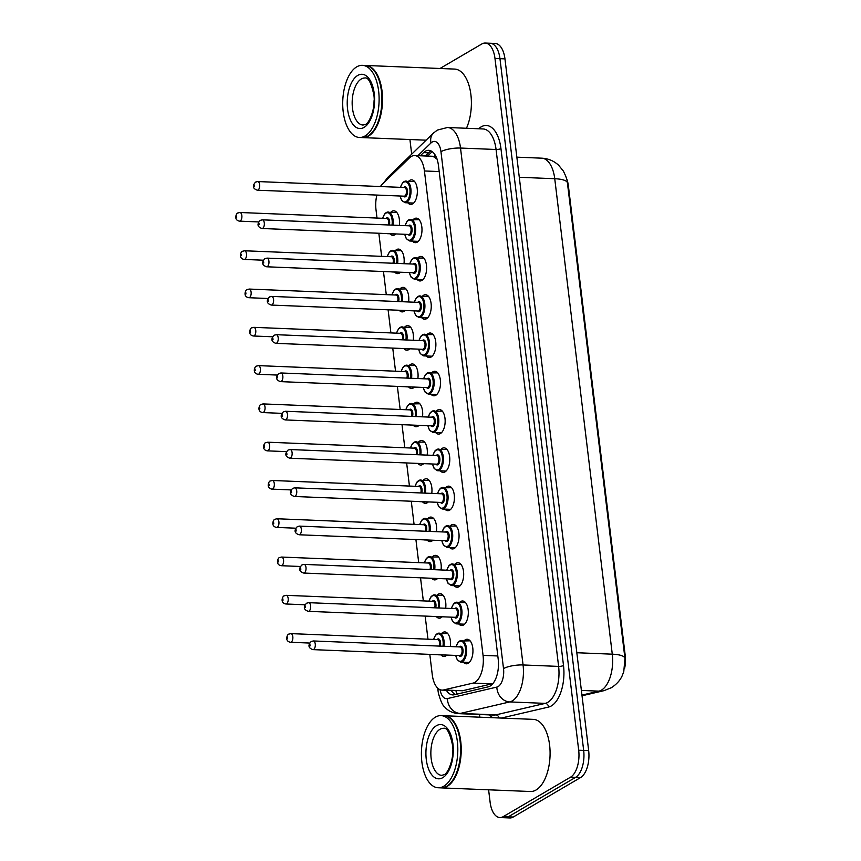 <?xml version="1.0" encoding="UTF-8"?>
<svg xmlns="http://www.w3.org/2000/svg" width="861" height="861" viewBox="0 0 861 861"><rect width="100%" height="100%" fill="white"/><g stroke="black" fill="none" stroke-linecap="round" stroke-linejoin="round"><path stroke-width="1.29" d="M395.888 233.934A12.269 6.178 92.3 0 1 394.779 234.816A12.269 6.178 92.3 0 1 392.864 235.333A12.269 6.178 92.3 0 1 390.011 233.772M390.894 212.129A12.269 6.178 92.3 0 1 391.938 211.322A12.269 6.178 92.3 0 1 393.854 210.805A12.269 6.178 92.3 0 1 399.353 225.41M400.526 272.227A12.269 6.178 92.3 0 1 399.418 273.098A12.269 6.178 92.3 0 1 397.491 273.615A12.269 6.178 92.3 0 1 394.65 272.054M395.533 250.411A12.269 6.178 92.3 0 1 396.566 249.604A12.269 6.178 92.3 0 1 398.492 249.087A12.269 6.178 92.3 0 1 403.981 263.692M405.154 310.509A12.269 6.178 92.3 0 1 404.046 311.381A12.269 6.178 92.3 0 1 402.13 311.897A12.269 6.178 92.3 0 1 399.278 310.337M400.161 288.693A12.269 6.178 92.3 0 1 401.204 287.886A12.269 6.178 92.3 0 1 403.12 287.37A12.269 6.178 92.3 0 1 408.62 301.974M409.793 348.791A12.269 6.178 92.3 0 1 408.684 349.663A12.269 6.178 92.3 0 1 406.758 350.179A12.269 6.178 92.3 0 1 403.917 348.619M404.799 326.976A12.269 6.178 92.3 0 1 405.832 326.168A12.269 6.178 92.3 0 1 407.759 325.652A12.269 6.178 92.3 0 1 413.248 340.256M414.421 387.073A12.269 6.178 92.3 0 1 413.312 387.956A12.269 6.178 92.3 0 1 411.397 388.472A12.269 6.178 92.3 0 1 408.544 386.912M409.427 365.268A12.269 6.178 92.3 0 1 410.471 364.461A12.269 6.178 92.3 0 1 412.387 363.945A12.269 6.178 92.3 0 1 417.886 378.549M419.059 425.356A12.269 6.178 92.3 0 1 417.951 426.238A12.269 6.178 92.3 0 1 416.024 426.755A12.269 6.178 92.3 0 1 413.183 425.194M414.066 403.551A12.269 6.178 92.3 0 1 415.099 402.744A12.269 6.178 92.3 0 1 417.025 402.227A12.269 6.178 92.3 0 1 422.514 416.832M423.687 463.648A12.269 6.178 92.3 0 1 422.579 464.52A12.269 6.178 92.3 0 1 420.663 465.037A12.269 6.178 92.3 0 1 417.811 463.476M418.694 441.833A12.269 6.178 92.3 0 1 419.737 441.026A12.269 6.178 92.3 0 1 421.653 440.509A12.269 6.178 92.3 0 1 427.153 455.114M428.326 501.931A12.269 6.178 92.3 0 1 427.207 502.802A12.269 6.178 92.3 0 1 425.291 503.319A12.269 6.178 92.3 0 1 422.45 501.759M423.332 480.115A12.269 6.178 92.3 0 1 424.365 479.308A12.269 6.178 92.3 0 1 426.292 478.791A12.269 6.178 92.3 0 1 431.781 493.396M432.954 540.213A12.269 6.178 92.3 0 1 431.845 541.085A12.269 6.178 92.3 0 1 429.93 541.601A12.269 6.178 92.3 0 1 427.078 540.041M427.96 518.397A12.269 6.178 92.3 0 1 429.004 517.59A12.269 6.178 92.3 0 1 430.92 517.074A12.269 6.178 92.3 0 1 436.419 531.678M437.592 578.495A12.269 6.178 92.3 0 1 436.473 579.378A12.269 6.178 92.3 0 1 434.557 579.894A12.269 6.178 92.3 0 1 431.716 578.334M432.588 556.69A12.269 6.178 92.3 0 1 433.632 555.883A12.269 6.178 92.3 0 1 435.558 555.367A12.269 6.178 92.3 0 1 441.047 569.971M442.22 616.777A12.269 6.178 92.3 0 1 441.112 617.66A12.269 6.178 92.3 0 1 439.185 618.176A12.269 6.178 92.3 0 1 436.344 616.616M437.227 594.973A12.269 6.178 92.3 0 1 438.271 594.165A12.269 6.178 92.3 0 1 440.186 593.649A12.269 6.178 92.3 0 1 445.686 608.253M446.859 655.07A12.269 6.178 92.3 0 1 445.74 655.942A12.269 6.178 92.3 0 1 443.824 656.459A12.269 6.178 92.3 0 1 440.983 654.898M441.854 633.255A12.269 6.178 92.3 0 1 442.898 632.448A12.269 6.178 92.3 0 1 444.825 631.931A12.269 6.178 92.3 0 1 450.314 646.536M408.706 181.187A12.269 6.178 92.3 0 1 409.75 180.379A12.269 6.178 92.3 0 1 411.666 179.863A12.269 6.178 92.3 0 1 417.337 190.464A12.269 6.178 92.3 0 1 412.591 203.874A12.269 6.178 92.3 0 1 410.675 204.391A12.269 6.178 92.3 0 1 407.823 202.83M413.345 219.469A12.269 6.178 92.3 0 1 414.378 218.662A12.269 6.178 92.3 0 1 416.304 218.145A12.269 6.178 92.3 0 1 421.976 228.746A12.269 6.178 92.3 0 1 417.23 242.156A12.269 6.178 92.3 0 1 415.303 242.673A12.269 6.178 92.3 0 1 412.462 241.112M417.972 257.751A12.269 6.178 92.3 0 1 419.016 256.944A12.269 6.178 92.3 0 1 420.932 256.427A12.269 6.178 92.3 0 1 426.604 267.039A12.269 6.178 92.3 0 1 421.858 280.438A12.269 6.178 92.3 0 1 419.942 280.955A12.269 6.178 92.3 0 1 417.09 279.394M422.611 296.044A12.269 6.178 92.3 0 1 423.644 295.237A12.269 6.178 92.3 0 1 425.571 294.72A12.269 6.178 92.3 0 1 431.243 305.321A12.269 6.178 92.3 0 1 426.486 318.731A12.269 6.178 92.3 0 1 424.57 319.248A12.269 6.178 92.3 0 1 421.729 317.687M427.239 334.326A12.269 6.178 92.3 0 1 428.283 333.519A12.269 6.178 92.3 0 1 430.199 333.003A12.269 6.178 92.3 0 1 435.87 343.604A12.269 6.178 92.3 0 1 431.124 357.014A12.269 6.178 92.3 0 1 429.208 357.53A12.269 6.178 92.3 0 1 426.356 355.97M431.867 372.609A12.269 6.178 92.3 0 1 432.911 371.801A12.269 6.178 92.3 0 1 434.837 371.285A12.269 6.178 92.3 0 1 440.509 381.886A12.269 6.178 92.3 0 1 435.752 395.296A12.269 6.178 92.3 0 1 433.836 395.812A12.269 6.178 92.3 0 1 430.995 394.252M436.505 410.891A12.269 6.178 92.3 0 1 437.549 410.084A12.269 6.178 92.3 0 1 439.465 409.567A12.269 6.178 92.3 0 1 445.137 420.168A12.269 6.178 92.3 0 1 440.391 433.578A12.269 6.178 92.3 0 1 438.464 434.095A12.269 6.178 92.3 0 1 435.623 432.534M441.133 449.173A12.269 6.178 92.3 0 1 442.177 448.366A12.269 6.178 92.3 0 1 444.104 447.849A12.269 6.178 92.3 0 1 449.776 458.461A12.269 6.178 92.3 0 1 445.019 471.871A12.269 6.178 92.3 0 1 443.103 472.388A12.269 6.178 92.3 0 1 440.262 470.816M445.772 487.466A12.269 6.178 92.3 0 1 446.816 486.659A12.269 6.178 92.3 0 1 448.732 486.142A12.269 6.178 92.3 0 1 454.404 496.743A12.269 6.178 92.3 0 1 449.657 510.153A12.269 6.178 92.3 0 1 447.731 510.67A12.269 6.178 92.3 0 1 444.889 509.109M450.4 525.748A12.269 6.178 92.3 0 1 451.444 524.941A12.269 6.178 92.3 0 1 453.37 524.424A12.269 6.178 92.3 0 1 459.042 535.025A12.269 6.178 92.3 0 1 454.285 548.435A12.269 6.178 92.3 0 1 452.369 548.952A12.269 6.178 92.3 0 1 449.528 547.392M455.038 564.03A12.269 6.178 92.3 0 1 456.082 563.223A12.269 6.178 92.3 0 1 457.998 562.707A12.269 6.178 92.3 0 1 463.67 573.308A12.269 6.178 92.3 0 1 458.924 586.718A12.269 6.178 92.3 0 1 456.997 587.234A12.269 6.178 92.3 0 1 454.156 585.674M459.666 602.313A12.269 6.178 92.3 0 1 460.71 601.505A12.269 6.178 92.3 0 1 462.626 600.989A12.269 6.178 92.3 0 1 468.309 611.59A12.269 6.178 92.3 0 1 463.552 625A12.269 6.178 92.3 0 1 461.636 625.516A12.269 6.178 92.3 0 1 458.795 623.956M464.305 640.606A12.269 6.178 92.3 0 1 465.349 639.788A12.269 6.178 92.3 0 1 467.265 639.271A12.269 6.178 92.3 0 1 472.937 649.883A12.269 6.178 92.3 0 1 468.19 663.293A12.269 6.178 92.3 0 1 466.264 663.809A12.269 6.178 92.3 0 1 463.422 662.238M429.8 654.371L432.265 674.701A21.665 10.892 -87.7 0 0 442.016 690.113L462.54 690.748L492.869 683.623M442.016 690.113A21.665 10.892 -87.7 0 0 443.523 689.973L473.044 683.107A21.665 10.892 -87.7 0 0 474.928 682.342A21.665 10.892 -87.7 0 0 483.053 655.372L424.43 170.973A21.665 10.892 -87.7 0 0 414.679 155.561A21.665 10.892 -87.7 0 0 409.492 157.864L382.316 184.232A21.665 10.892 -87.7 0 0 380.422 186.536M437.302 159.188L432.911 156.304M624.591 668.47A19.491 9.805 -87.7 0 0 625.247 655.727L568.378 185.804A19.491 9.805 -87.7 0 0 566.56 178.518M376.87 195.07A21.665 10.892 -87.7 0 0 376.009 209.793L377.01 218.07M378.84 233.245L381.638 256.352M383.479 271.527L386.277 294.634M388.107 309.809L390.905 332.916M392.745 348.102L395.533 371.199M397.373 386.385L400.171 409.492M402.012 424.667L404.799 447.774M406.64 462.949L409.438 486.056M411.278 501.231L414.066 524.338M415.906 539.524L418.704 562.62M420.534 577.806L423.332 600.913M425.173 616.089L427.971 639.196M624.968 658.525L567.442 183.081A25.27 6.716 173.1 0 0 567.431 182.962A25.27 6.716 173.1 0 0 554.742 178.722A28.887 14.529 -87.7 0 0 541.741 158.176C548.231 158.532 553.86 160.878 558.606 165.226L563.342 171.016C566.226 176.839 567.593 180.821 567.431 182.962L624.957 658.407A25.27 6.716 -6.9 0 1 624.968 658.525M439.993 68.493L481.837 43.965A21.665 10.892 92.3 0 1 485.227 43.05L490.21 43.254A21.665 10.892 92.3 0 1 499.961 58.666L583.672 750.415A21.665 10.892 92.3 0 1 575.557 777.375L508.227 816.831A21.665 10.892 92.3 0 1 504.837 817.746A21.665 10.892 92.3 0 0 508.227 816.831L575.557 777.375A21.665 10.892 92.3 0 0 583.672 750.415L499.961 58.666A21.665 10.892 92.3 0 0 490.21 43.254L495.204 43.459A21.665 10.892 92.3 0 1 504.955 58.871L588.666 750.609A21.665 10.892 92.3 0 1 580.54 777.58L513.221 817.035A21.665 10.892 92.3 0 1 509.83 817.95L499.854 817.541A21.665 10.892 92.3 0 1 490.103 802.129L488.607 789.806M446.364 690.296A21.665 10.892 -87.7 0 0 452.725 694.913A21.665 10.892 -87.7 0 0 454.231 694.762L488.187 686.863A21.665 10.892 -87.7 0 0 490.07 686.099A21.665 10.892 -87.7 0 0 498.196 659.139L438.486 165.732A21.665 10.892 -87.7 0 0 428.735 150.32A21.665 10.892 -87.7 0 0 423.537 152.623L420.286 155.787M485.227 43.05A21.665 10.892 92.3 0 1 494.978 58.462L578.689 750.211A21.665 10.892 92.3 0 1 570.563 777.171L503.244 816.637A21.665 10.892 92.3 0 1 499.854 817.541M479.825 717.191L479.491 714.49M411.687 154.184L409.922 139.525M425.269 155.992L428.53 152.827A21.665 10.892 92.3 0 1 431.21 150.998M455.372 694.493A21.665 10.892 92.3 0 1 451.347 690.5M444.19 715.749A36.097 18.156 92.3 0 1 444.502 715.749A36.097 18.156 92.3 0 1 461.184 746.939A36.097 18.156 92.3 0 1 447.214 786.384A36.097 18.156 92.3 0 1 441.564 787.901A36.097 18.156 92.3 0 1 441.252 787.88M444.502 715.749L533.357 719.365A36.097 18.156 92.3 0 1 550.039 750.555A36.097 18.156 92.3 0 1 536.069 789.989A36.097 18.156 92.3 0 1 530.419 791.507L441.564 787.901M454.264 723.046A35.742 17.973 92.3 0 1 454.36 723.197A35.742 17.973 92.3 0 1 451.993 781.282A35.742 17.973 92.3 0 1 451.885 781.422M441.069 715.609L443.878 715.728A36.097 18.156 92.3 0 1 454.167 722.896A36.097 18.156 92.3 0 1 451.777 781.562A36.097 18.156 92.3 0 1 446.59 786.351A36.097 18.156 92.3 0 1 440.94 787.869L438.141 787.761A36.097 18.156 92.3 0 1 421.449 756.571A36.097 18.156 92.3 0 1 435.418 717.138A36.097 18.156 92.3 0 1 441.069 715.609A36.097 18.156 92.3 0 1 457.761 746.799A36.097 18.156 92.3 0 1 443.781 786.244A36.097 18.156 92.3 0 1 438.141 787.761M452.671 753.762A23.538 11.839 92.3 0 1 452.8 750.674M365.495 65.468A36.097 18.156 92.3 0 1 365.807 65.468A36.097 18.156 92.3 0 1 382.488 96.658A36.097 18.156 92.3 0 1 368.519 136.092A36.097 18.156 92.3 0 1 362.879 137.62A36.097 18.156 92.3 0 1 362.567 137.599M365.807 65.468L454.662 69.084A36.097 18.156 92.3 0 1 470.181 90.201A36.097 18.156 92.3 0 1 466.447 128.267M375.568 72.765A35.742 17.973 92.3 0 1 375.665 72.916A35.742 17.973 92.3 0 1 373.308 131.001A35.742 17.973 92.3 0 1 373.19 131.141M362.373 65.328L365.182 65.447A36.097 18.156 92.3 0 1 375.471 72.615A36.097 18.156 92.3 0 1 373.082 131.281A36.097 18.156 92.3 0 1 367.895 136.07A36.097 18.156 92.3 0 1 362.255 137.588L359.446 137.48A36.097 18.156 92.3 0 1 342.764 106.29A36.097 18.156 92.3 0 1 356.734 66.857A36.097 18.156 92.3 0 1 362.373 65.328A36.097 18.156 92.3 0 1 379.066 96.518A36.097 18.156 92.3 0 1 365.096 135.952A36.097 18.156 92.3 0 1 359.446 137.48M373.986 103.481A23.538 11.839 92.3 0 1 374.104 100.393M492.072 683.882L473.044 683.107M434.805 154.453A21.665 16.542 45.9 0 0 434.816 156.939M568.378 185.804L567.765 185.782M625.247 655.727L624.634 655.695M455.867 690.683A21.665 18.544 76.9 0 0 457.266 694.063M497.809 655.974L483.053 655.372M462.54 690.748L443.523 689.973M439.196 171.565L424.43 170.973M581.95 695.096L598.933 691.146A28.887 14.529 -87.7 0 0 601.452 690.124A28.887 14.529 -87.7 0 0 612.279 654.177A25.27 6.716 -6.9 0 1 624.957 658.407L623.762 671.752L622.019 676.133C621.201 677.79 618.79 682.945 611.299 687.735L603.927 690.673L582.025 695.774M603.927 690.673A25.27 21.633 76.9 0 1 598.933 691.146L581.379 690.436M576.816 652.735L612.279 654.177L554.742 178.722L519.28 177.28M504.955 58.871L494.978 58.462M588.666 750.609L578.689 750.211M580.54 777.58L570.563 777.171M513.221 817.035L503.244 816.637M440.068 689.683A14.443 7.265 -87.7 0 0 447.386 698.594L496.84 687.089A14.443 7.265 -87.7 0 0 498.099 686.583A14.443 7.265 -87.7 0 0 503.513 668.599L440.961 151.697A14.443 7.265 -87.7 0 0 432.2 142.022A14.443 7.265 -87.7 0 0 430.995 142.958L417.876 155.69M440.961 151.697A14.443 3.831 173.1 0 1 460.517 148.049L523.068 664.961A28.887 14.529 92.3 0 1 512.241 700.908A28.887 14.529 92.3 0 1 509.734 701.93L545.271 703.372A28.887 14.529 -87.7 0 0 547.779 702.35A28.887 14.529 -87.7 0 0 558.617 666.403L496.065 149.491A28.887 14.529 -87.7 0 0 483.064 128.946L447.516 127.493A28.887 14.529 92.3 0 1 460.517 148.049L496.065 149.491A3.605 0.958 -6.9 0 0 500.951 148.576L563.503 665.488A3.605 0.958 -6.9 0 1 558.617 666.403L523.068 664.961A14.443 3.831 173.1 0 0 503.513 668.599M447.516 127.493L437.366 130.076L433.417 133.1A14.443 11.032 45.9 0 0 430.995 142.958M563.503 665.488A32.492 16.348 92.3 0 1 551.32 705.934A32.492 16.348 92.3 0 1 548.489 707.085L501.296 718.063M492.944 717.719A32.492 16.348 92.3 0 1 489.446 714.888M478.694 128.763A32.492 16.348 92.3 0 1 500.951 148.576M496.84 687.089A14.443 12.366 76.9 0 0 509.734 701.93L460.269 713.435L495.818 714.878L545.271 703.372A3.605 3.089 -103.1 0 1 548.489 707.085M447.386 698.594A14.443 12.366 76.9 0 0 460.269 713.435A28.887 14.529 92.3 0 1 458.267 713.629L493.805 715.071A28.887 14.529 -87.7 0 0 495.818 714.878A3.605 3.089 -103.1 0 1 498.971 717.966M433.417 133.1L387.902 177.258A14.443 11.032 45.9 0 0 385.631 181.014M438.916 689.08A14.443 3.831 173.1 0 0 438.012 690.651L438.378 693.062C440.563 700.929 442.629 705.514 444.577 706.806C445.923 708.355 449.507 712.704 458.267 713.629M428.53 152.827L423.537 152.623M459.903 640.95A10.827 5.446 92.3 0 1 461.593 640.487A10.827 5.446 92.3 0 1 466.597 649.851A10.827 5.446 92.3 0 1 462.411 661.678A10.827 5.446 92.3 0 1 460.71 662.131L457.266 659.806L455.641 655.425M455.76 655.425A10.106 5.08 -87.7 0 0 461.7 660.957A10.106 5.08 -87.7 0 0 465.489 648.376A10.106 5.08 -87.7 0 0 459.354 641.606A10.106 5.08 -87.7 0 0 456.115 646.772M459.397 646.902A5.058 2.54 92.3 0 1 459.946 646.45A5.058 2.54 92.3 0 1 463.014 649.829A5.058 2.54 92.3 0 1 461.119 656.125A5.058 2.54 92.3 0 1 459.042 655.565M312.952 649.625L459.731 655.587A4.337 2.174 -87.7 0 0 460.409 655.404A4.337 2.174 -87.7 0 0 462.088 650.679A4.337 2.174 -87.7 0 0 460.086 646.934L313.307 640.961A4.337 2.174 92.3 0 1 315.309 644.706A4.337 2.174 92.3 0 1 313.63 649.442A4.337 2.174 92.3 0 1 312.952 649.625C307.033 647.676 308.873 643.942 311.219 641.488L313.307 640.961M309.928 644.48L310.1 645.858L309.928 644.48M437.453 633.599A10.827 5.446 92.3 0 1 439.153 633.147A10.827 5.446 92.3 0 1 443.964 646.277M442.974 646.234A10.106 5.08 -87.7 0 0 436.914 634.266A10.106 5.08 -87.7 0 0 433.675 639.422M436.957 639.562A5.058 2.54 92.3 0 1 437.506 639.099A5.058 2.54 92.3 0 1 440.122 640.659A5.058 2.54 92.3 0 1 440.315 646.127M290.512 642.274C284.055 641.197 287.585 633.836 288.779 634.148L290.857 633.621A4.337 2.174 92.3 0 1 292.869 637.366A4.337 2.174 92.3 0 1 291.19 642.091A4.337 2.174 92.3 0 1 290.512 642.274L309.712 643.059M287.649 638.518L287.488 637.129L287.649 638.518M439.282 646.084A4.337 2.174 -87.7 0 0 437.636 639.583L290.857 633.621M438.895 654.747A10.827 5.446 92.3 0 1 438.271 654.79L446.784 655.135M455.265 602.657A10.827 5.446 92.3 0 1 456.965 602.205A10.827 5.446 92.3 0 1 461.97 611.558A10.827 5.446 92.3 0 1 457.772 623.396A10.827 5.446 92.3 0 1 456.082 623.848L452.628 621.524L451.013 617.143M451.132 617.143A10.106 5.08 -87.7 0 0 457.073 622.675A10.106 5.08 -87.7 0 0 460.861 610.094A10.106 5.08 -87.7 0 0 454.726 603.324A10.106 5.08 -87.7 0 0 451.487 608.49M454.769 608.619A5.058 2.54 92.3 0 1 455.308 608.167A5.058 2.54 92.3 0 1 458.375 611.547A5.058 2.54 92.3 0 1 456.481 617.843A5.058 2.54 92.3 0 1 454.414 617.272M308.324 611.342L455.103 617.305A4.337 2.174 -87.7 0 0 455.77 617.122A4.337 2.174 -87.7 0 0 457.449 612.386A4.337 2.174 -87.7 0 0 455.447 608.652L308.668 602.678A4.337 2.174 92.3 0 1 310.67 606.424A4.337 2.174 92.3 0 1 309.002 611.159A4.337 2.174 92.3 0 1 308.324 611.342C302.405 609.384 304.245 605.66 306.591 603.206L308.668 602.678M305.3 606.187L305.461 607.575L305.3 606.187M450.637 564.375A10.827 5.446 92.3 0 1 452.326 563.923A10.827 5.446 92.3 0 1 457.331 573.275A10.827 5.446 92.3 0 1 453.144 585.114A10.827 5.446 92.3 0 1 451.444 585.566L448 583.241L446.385 578.85M446.493 578.861A10.106 5.08 -87.7 0 0 452.434 584.393A10.106 5.08 -87.7 0 0 456.222 571.812A10.106 5.08 -87.7 0 0 450.099 565.042A10.106 5.08 -87.7 0 0 446.848 570.197M450.131 570.337A5.058 2.54 92.3 0 1 450.68 569.885A5.058 2.54 92.3 0 1 453.747 573.265A5.058 2.54 92.3 0 1 451.853 579.55A5.058 2.54 92.3 0 1 449.776 578.99M303.685 573.049L450.464 579.022A4.337 2.174 -87.7 0 0 451.142 578.84A4.337 2.174 -87.7 0 0 452.821 574.104A4.337 2.174 -87.7 0 0 450.82 570.359L304.041 564.396A4.337 2.174 92.3 0 1 306.042 568.142A4.337 2.174 92.3 0 1 304.363 572.866A4.337 2.174 92.3 0 1 303.685 573.049C297.766 571.101 299.606 567.377 301.953 564.924L304.041 564.396M300.661 567.905L300.833 569.293L300.661 567.905M445.998 526.093A10.827 5.446 92.3 0 1 447.698 525.64A10.827 5.446 92.3 0 1 452.703 534.993A10.827 5.446 92.3 0 1 448.506 546.821A10.827 5.446 92.3 0 1 446.816 547.284L443.372 544.959L441.747 540.568M441.865 540.579A10.106 5.08 -87.7 0 0 447.806 546.111A10.106 5.08 -87.7 0 0 451.594 533.529A10.106 5.08 -87.7 0 0 445.46 526.76A10.106 5.08 -87.7 0 0 442.22 531.915M445.503 532.055A5.058 2.54 92.3 0 1 446.041 531.592A5.058 2.54 92.3 0 1 449.108 534.982A5.058 2.54 92.3 0 1 447.214 541.268A5.058 2.54 92.3 0 1 445.148 540.708M299.058 534.767L445.837 540.74A4.337 2.174 -87.7 0 0 446.515 540.557A4.337 2.174 -87.7 0 0 448.183 535.822A4.337 2.174 -87.7 0 0 446.181 532.076L299.402 526.114A4.337 2.174 92.3 0 1 301.404 529.859A4.337 2.174 92.3 0 1 299.736 534.584A4.337 2.174 92.3 0 1 299.058 534.767C293.138 532.819 294.979 529.095 297.325 526.631L299.402 526.114M296.033 529.623L296.195 531L296.033 529.623M441.37 487.81A10.827 5.446 92.3 0 1 443.06 487.348A10.827 5.446 92.3 0 1 448.064 496.711A10.827 5.446 92.3 0 1 443.878 508.539A10.827 5.446 92.3 0 1 442.177 508.991L438.733 506.677L437.119 502.286M437.237 502.286A10.106 5.08 -87.7 0 0 443.167 507.829A10.106 5.08 -87.7 0 0 446.956 495.236A10.106 5.08 -87.7 0 0 440.832 488.478A10.106 5.08 -87.7 0 0 437.582 493.633M440.864 493.762A5.058 2.54 92.3 0 1 441.413 493.31A5.058 2.54 92.3 0 1 444.48 496.7A5.058 2.54 92.3 0 1 442.586 502.985A5.058 2.54 92.3 0 1 440.509 502.426M294.419 496.485L441.198 502.447A4.337 2.174 -87.7 0 0 441.876 502.264A4.337 2.174 -87.7 0 0 443.555 497.54A4.337 2.174 -87.7 0 0 441.553 493.794L294.774 487.832A4.337 2.174 92.3 0 1 296.776 491.566A4.337 2.174 92.3 0 1 295.097 496.302A4.337 2.174 92.3 0 1 294.419 496.485C288.51 494.537 290.34 490.813 292.686 488.348L294.774 487.832M291.395 491.34L291.567 492.718L291.395 491.34M432.825 595.317A10.827 5.446 92.3 0 1 434.514 594.865A10.827 5.446 92.3 0 1 439.336 607.995M438.335 607.952A10.106 5.08 -87.7 0 0 432.287 595.984A10.106 5.08 -87.7 0 0 429.036 601.139M432.319 601.279A5.058 2.54 92.3 0 1 432.868 600.817A5.058 2.54 92.3 0 1 435.483 602.377A5.058 2.54 92.3 0 1 435.677 607.844M285.874 603.991C279.427 602.904 282.946 595.554 284.141 595.855L286.229 595.338A4.337 2.174 92.3 0 1 288.231 599.073A4.337 2.174 92.3 0 1 286.552 603.809A4.337 2.174 92.3 0 1 285.874 603.991L305.085 604.777M283.021 600.225L282.849 598.847L283.021 600.225M434.654 607.801A4.337 2.174 -87.7 0 0 433.008 601.301L286.229 595.338M434.267 616.454A10.827 5.446 92.3 0 1 433.643 616.508L442.156 616.853M428.186 557.035A10.827 5.446 92.3 0 1 429.887 556.572A10.827 5.446 92.3 0 1 434.697 569.713M433.707 569.67A10.106 5.08 -87.7 0 0 427.648 557.702A10.106 5.08 -87.7 0 0 424.408 562.857M427.691 562.986A5.058 2.54 92.3 0 1 428.24 562.534A5.058 2.54 92.3 0 1 430.855 564.095A5.058 2.54 92.3 0 1 431.049 569.562M281.246 565.709C274.788 564.622 278.318 557.271 279.513 557.573L281.601 557.056A4.337 2.174 92.3 0 1 283.603 560.791A4.337 2.174 92.3 0 1 281.924 565.526A4.337 2.174 92.3 0 1 281.246 565.709L300.446 566.484M278.383 561.942L278.221 560.565L278.383 561.942M430.016 569.519A4.337 2.174 -87.7 0 0 428.369 563.019L281.601 557.056M429.628 578.172A10.827 5.446 92.3 0 1 429.004 578.215L437.517 578.57M423.558 518.752A10.827 5.446 92.3 0 1 425.248 518.29A10.827 5.446 92.3 0 1 430.07 531.42M429.069 531.388A10.106 5.08 -87.7 0 0 423.02 519.409A10.106 5.08 -87.7 0 0 419.77 524.575M423.052 524.704A5.058 2.54 92.3 0 1 423.601 524.252A5.058 2.54 92.3 0 1 426.217 525.802A5.058 2.54 92.3 0 1 426.41 531.28M276.607 527.427C270.16 526.34 273.68 518.989 274.874 519.291L276.962 518.763A4.337 2.174 92.3 0 1 278.964 522.509A4.337 2.174 92.3 0 1 277.285 527.244A4.337 2.174 92.3 0 1 276.607 527.427L295.818 528.202M273.755 523.66L273.583 522.283L273.755 523.66M425.388 531.237A4.337 2.174 -87.7 0 0 423.741 524.736L276.962 518.763M425 539.89A10.827 5.446 92.3 0 1 424.376 539.933L432.889 540.277M439.993 729.278A23.538 11.839 92.3 0 1 443.673 728.288C446.999 727.491 449.959 733.163 452.563 745.303C454.597 758.778 447.569 774.179 444.039 774.685L441.768 775.341A23.538 11.839 92.3 0 1 430.887 755A23.538 11.839 92.3 0 1 439.993 729.278M436.462 725.694A27.154 13.658 92.3 0 1 452.929 743.872A27.154 13.658 92.3 0 1 442.748 777.677A27.154 13.658 92.3 0 1 426.281 759.499A27.154 13.658 92.3 0 1 436.462 725.694M361.297 78.997A23.538 11.839 92.3 0 1 364.989 78.007C368.304 77.21 371.263 82.882 373.868 95.022C375.902 108.497 368.874 123.898 365.344 124.404L363.073 125.049A23.538 11.839 92.3 0 1 352.192 104.719A23.538 11.839 92.3 0 1 361.297 78.997M357.767 75.413A27.154 13.658 92.3 0 1 374.234 93.591A27.154 13.658 92.3 0 1 364.052 127.396A27.154 13.658 92.3 0 1 347.586 109.218A27.154 13.658 92.3 0 1 357.767 75.413M436.731 449.528A10.827 5.446 92.3 0 1 438.432 449.065A10.827 5.446 92.3 0 1 443.437 458.429A10.827 5.446 92.3 0 1 439.239 470.257A10.827 5.446 92.3 0 1 437.549 470.709L434.105 468.384L432.48 464.004M432.599 464.004A10.106 5.08 -87.7 0 0 438.54 469.536A10.106 5.08 -87.7 0 0 442.328 456.954A10.106 5.08 -87.7 0 0 436.193 450.185A10.106 5.08 -87.7 0 0 432.954 455.351M436.236 455.48A5.058 2.54 92.3 0 1 436.785 455.028A5.058 2.54 92.3 0 1 439.842 458.407A5.058 2.54 92.3 0 1 437.948 464.703A5.058 2.54 92.3 0 1 435.881 464.144M289.791 458.203L436.57 464.165A4.337 2.174 -87.7 0 0 437.248 463.982A4.337 2.174 -87.7 0 0 438.916 459.257A4.337 2.174 -87.7 0 0 436.914 455.512L290.135 449.539A4.337 2.174 92.3 0 1 292.148 453.284A4.337 2.174 92.3 0 1 290.469 458.02A4.337 2.174 92.3 0 1 289.791 458.203C283.872 456.255 285.712 452.52 288.058 450.066L290.135 449.539M286.767 453.058L286.928 454.436L286.767 453.058M432.104 411.235A10.827 5.446 92.3 0 1 433.793 410.783A10.827 5.446 92.3 0 1 438.798 420.136A10.827 5.446 92.3 0 1 434.611 431.974A10.827 5.446 92.3 0 1 432.911 432.426L429.467 430.102L427.852 425.721M427.971 425.721A10.106 5.08 -87.7 0 0 433.901 431.253A10.106 5.08 -87.7 0 0 437.689 418.672A10.106 5.08 -87.7 0 0 431.565 411.902A10.106 5.08 -87.7 0 0 428.315 417.068M431.598 417.198A5.058 2.54 92.3 0 1 432.147 416.746A5.058 2.54 92.3 0 1 435.214 420.125A5.058 2.54 92.3 0 1 433.32 426.421A5.058 2.54 92.3 0 1 431.253 425.851M285.152 419.92L431.931 425.883A4.337 2.174 -87.7 0 0 432.609 425.7A4.337 2.174 -87.7 0 0 434.288 420.964A4.337 2.174 -87.7 0 0 432.287 417.23L285.508 411.257A4.337 2.174 92.3 0 1 287.509 415.002A4.337 2.174 92.3 0 1 285.83 419.737A4.337 2.174 92.3 0 1 285.152 419.92C279.244 417.962 281.073 414.238 283.42 411.784L285.508 411.257M282.128 414.765L282.3 416.154L282.128 414.765M427.465 372.953A10.827 5.446 92.3 0 1 429.165 372.501A10.827 5.446 92.3 0 1 434.17 381.853A10.827 5.446 92.3 0 1 429.973 393.681A10.827 5.446 92.3 0 1 428.283 394.144L424.839 391.82L423.214 387.428M423.332 387.439A10.106 5.08 -87.7 0 0 429.273 392.971A10.106 5.08 -87.7 0 0 433.061 380.39A10.106 5.08 -87.7 0 0 426.927 373.62A10.106 5.08 -87.7 0 0 423.687 378.775M426.97 378.915A5.058 2.54 92.3 0 1 427.519 378.463A5.058 2.54 92.3 0 1 430.575 381.843A5.058 2.54 92.3 0 1 428.681 388.128A5.058 2.54 92.3 0 1 426.615 387.568M280.525 381.627L427.304 387.601A4.337 2.174 -87.7 0 0 427.982 387.418A4.337 2.174 -87.7 0 0 429.65 382.682A4.337 2.174 -87.7 0 0 427.648 378.937L280.88 372.974A4.337 2.174 92.3 0 1 282.882 376.72A4.337 2.174 92.3 0 1 281.203 381.445A4.337 2.174 92.3 0 1 280.525 381.627C274.605 379.679 276.446 375.956 278.792 373.502L280.88 372.974M277.5 376.483L277.662 377.871L277.5 376.483M418.92 480.46A10.827 5.446 92.3 0 1 420.62 480.007A10.827 5.446 92.3 0 1 425.431 493.138M424.441 493.095A10.106 5.08 -87.7 0 0 418.381 481.127A10.106 5.08 -87.7 0 0 415.142 486.293M418.424 486.422A5.058 2.54 92.3 0 1 418.973 485.97A5.058 2.54 92.3 0 1 421.589 487.52A5.058 2.54 92.3 0 1 421.782 492.987M271.979 489.134C265.532 488.058 269.052 480.696 270.246 481.008L272.334 480.481A4.337 2.174 92.3 0 1 274.336 484.226A4.337 2.174 92.3 0 1 272.657 488.962A4.337 2.174 92.3 0 1 271.979 489.134L291.179 489.92M269.116 485.378L268.955 483.99L269.116 485.378M420.749 492.944A4.337 2.174 -87.7 0 0 419.103 486.454L272.334 480.481M420.362 501.608A10.827 5.446 92.3 0 1 419.737 501.651L428.251 501.995M414.292 442.177A10.827 5.446 92.3 0 1 415.981 441.725A10.827 5.446 92.3 0 1 420.803 454.856M419.802 454.812A10.106 5.08 -87.7 0 0 413.754 442.845A10.106 5.08 -87.7 0 0 410.503 448M413.786 448.14A5.058 2.54 92.3 0 1 414.335 447.677A5.058 2.54 92.3 0 1 416.95 449.238A5.058 2.54 92.3 0 1 417.144 454.705M267.34 450.852C260.894 449.776 264.413 442.414 265.608 442.715L267.696 442.199A4.337 2.174 92.3 0 1 269.697 445.944A4.337 2.174 92.3 0 1 268.019 450.669A4.337 2.174 92.3 0 1 267.34 450.852L286.552 451.638M264.488 447.096L264.316 445.707L264.488 447.096M416.121 454.662A4.337 2.174 -87.7 0 0 414.475 448.161L267.696 442.199M415.734 463.326A10.827 5.446 92.3 0 1 415.11 463.369L423.623 463.713M409.653 403.895A10.827 5.446 92.3 0 1 411.354 403.443A10.827 5.446 92.3 0 1 416.164 416.573M415.174 416.53A10.106 5.08 -87.7 0 0 409.115 404.562A10.106 5.08 -87.7 0 0 405.875 409.718M409.158 409.858A5.058 2.54 92.3 0 1 409.707 409.395A5.058 2.54 92.3 0 1 412.322 410.955A5.058 2.54 92.3 0 1 412.516 416.423M262.713 412.57C256.266 411.483 259.785 404.132 260.98 404.433L263.068 403.917A4.337 2.174 92.3 0 1 265.07 407.651A4.337 2.174 92.3 0 1 263.391 412.387A4.337 2.174 92.3 0 1 262.713 412.57L281.924 413.355M259.85 408.803L259.688 407.425L259.85 408.803M411.483 416.38A4.337 2.174 -87.7 0 0 409.847 409.879L263.068 403.917M411.095 425.033A10.827 5.446 92.3 0 1 410.471 425.086L418.984 425.431M422.837 334.671A10.827 5.446 92.3 0 1 424.527 334.219A10.827 5.446 92.3 0 1 429.531 343.571A10.827 5.446 92.3 0 1 425.345 355.399A10.827 5.446 92.3 0 1 423.655 355.862L420.2 353.537L418.586 349.146M418.704 349.157A10.106 5.08 -87.7 0 0 424.634 354.689A10.106 5.08 -87.7 0 0 428.423 342.108A10.106 5.08 -87.7 0 0 422.299 335.338A10.106 5.08 -87.7 0 0 419.049 340.493M422.331 340.633A5.058 2.54 92.3 0 1 422.88 340.17A5.058 2.54 92.3 0 1 425.947 343.561A5.058 2.54 92.3 0 1 424.053 349.846A5.058 2.54 92.3 0 1 421.987 349.286M275.886 343.345L422.665 349.318A4.337 2.174 -87.7 0 0 423.343 349.135A4.337 2.174 -87.7 0 0 425.022 344.4A4.337 2.174 -87.7 0 0 423.02 340.655L276.241 334.692A4.337 2.174 92.3 0 1 278.243 338.427A4.337 2.174 92.3 0 1 276.564 343.162A4.337 2.174 92.3 0 1 275.886 343.345C269.977 341.397 271.807 337.673 274.153 335.209L276.241 334.692M272.862 338.201L273.034 339.578L272.862 338.201M418.198 296.388A10.827 5.446 92.3 0 1 419.899 295.926A10.827 5.446 92.3 0 1 424.904 305.289A10.827 5.446 92.3 0 1 420.717 317.117A10.827 5.446 92.3 0 1 419.016 317.569L415.572 315.255L413.947 310.864M414.066 310.864A10.106 5.08 -87.7 0 0 420.007 316.407A10.106 5.08 -87.7 0 0 423.795 303.815A10.106 5.08 -87.7 0 0 417.66 297.056A10.106 5.08 -87.7 0 0 414.421 302.211M417.703 302.34A5.058 2.54 92.3 0 1 418.252 301.888A5.058 2.54 92.3 0 1 421.32 305.268A5.058 2.54 92.3 0 1 419.415 311.564A5.058 2.54 92.3 0 1 417.348 311.004M271.258 305.063L418.037 311.025A4.337 2.174 -87.7 0 0 418.715 310.843A4.337 2.174 -87.7 0 0 420.383 306.118A4.337 2.174 -87.7 0 0 418.381 302.372L271.613 296.41A4.337 2.174 92.3 0 1 273.615 300.145A4.337 2.174 92.3 0 1 271.936 304.88A4.337 2.174 92.3 0 1 271.258 305.063C265.339 303.115 267.179 299.391 269.525 296.927L271.613 296.41M268.234 299.919L268.395 301.296L268.234 299.919M413.571 258.106A10.827 5.446 92.3 0 1 415.26 257.643A10.827 5.446 92.3 0 1 420.265 267.007A10.827 5.446 92.3 0 1 416.078 278.835A10.827 5.446 92.3 0 1 414.389 279.287L410.934 276.962L409.319 272.582M409.438 272.582A10.106 5.08 -87.7 0 0 415.368 278.114A10.106 5.08 -87.7 0 0 419.167 265.532A10.106 5.08 -87.7 0 0 413.032 258.763A10.106 5.08 -87.7 0 0 409.782 263.929M413.065 264.058A5.058 2.54 92.3 0 1 413.614 263.606A5.058 2.54 92.3 0 1 416.681 266.985A5.058 2.54 92.3 0 1 414.787 273.281A5.058 2.54 92.3 0 1 412.72 272.722M266.619 266.781L413.398 272.743A4.337 2.174 -87.7 0 0 414.076 272.56A4.337 2.174 -87.7 0 0 415.755 267.836A4.337 2.174 -87.7 0 0 413.754 264.09L266.975 258.117A4.337 2.174 92.3 0 1 268.976 261.862A4.337 2.174 92.3 0 1 267.297 266.598A4.337 2.174 92.3 0 1 266.619 266.781C260.711 264.833 262.54 261.098 264.887 258.644L266.975 258.117M263.595 261.636L263.767 263.014L263.595 261.636M408.932 219.813A10.827 5.446 92.3 0 1 410.632 219.361A10.827 5.446 92.3 0 1 415.637 228.714A10.827 5.446 92.3 0 1 411.45 240.553A10.827 5.446 92.3 0 1 409.75 241.005L406.306 238.68L404.681 234.3M404.799 234.3A10.106 5.08 -87.7 0 0 410.74 239.832A10.106 5.08 -87.7 0 0 414.528 227.25A10.106 5.08 -87.7 0 0 408.394 220.481A10.106 5.08 -87.7 0 0 405.154 225.647M408.437 225.776A5.058 2.54 92.3 0 1 408.986 225.324A5.058 2.54 92.3 0 1 412.053 228.703A5.058 2.54 92.3 0 1 410.148 234.999A5.058 2.54 92.3 0 1 408.082 234.429M261.992 228.499L408.771 234.461A4.337 2.174 -87.7 0 0 409.449 234.278A4.337 2.174 -87.7 0 0 411.127 229.543A4.337 2.174 -87.7 0 0 409.126 225.808L262.347 219.835A4.337 2.174 92.3 0 1 264.349 223.58A4.337 2.174 92.3 0 1 262.67 228.316A4.337 2.174 92.3 0 1 261.992 228.499C256.072 226.54 257.913 222.816 260.259 220.362L262.347 219.835M258.967 223.343L259.129 224.732L258.967 223.343M404.304 181.531A10.827 5.446 92.3 0 1 405.994 181.079A10.827 5.446 92.3 0 1 411.009 190.432A10.827 5.446 92.3 0 1 406.812 202.26A10.827 5.446 92.3 0 1 405.122 202.722L401.667 200.398L400.053 196.007M400.171 196.017A10.106 5.08 -87.7 0 0 406.101 201.549A10.106 5.08 -87.7 0 0 409.901 188.968A10.106 5.08 -87.7 0 0 403.766 182.198A10.106 5.08 -87.7 0 0 400.516 187.354M403.798 187.494A5.058 2.54 92.3 0 1 404.347 187.041A5.058 2.54 92.3 0 1 407.414 190.421A5.058 2.54 92.3 0 1 405.52 196.706A5.058 2.54 92.3 0 1 403.454 196.147M257.353 190.206L404.132 196.179A4.337 2.174 -87.7 0 0 404.81 195.996A4.337 2.174 -87.7 0 0 406.489 191.26A4.337 2.174 -87.7 0 0 404.487 187.515L257.708 181.553A4.337 2.174 92.3 0 1 259.71 185.298A4.337 2.174 92.3 0 1 258.031 190.023A4.337 2.174 92.3 0 1 257.353 190.206C251.444 188.258 253.285 184.534 255.62 182.08L257.708 181.553M254.329 185.061L254.501 186.45L254.329 185.061M405.025 365.613A10.827 5.446 92.3 0 1 406.715 365.15A10.827 5.446 92.3 0 1 411.536 378.291M410.546 378.248A10.106 5.08 -87.7 0 0 404.487 366.28A10.106 5.08 -87.7 0 0 401.237 371.435M404.519 371.565A5.058 2.54 92.3 0 1 405.068 371.113A5.058 2.54 92.3 0 1 407.694 372.673A5.058 2.54 92.3 0 1 407.888 378.14M258.085 374.287C251.627 373.2 255.157 365.85 256.341 366.151L258.429 365.624A4.337 2.174 92.3 0 1 260.431 369.369A4.337 2.174 92.3 0 1 258.752 374.104A4.337 2.174 92.3 0 1 258.085 374.287L277.285 375.062M255.222 370.521L255.05 369.143L255.222 370.521M406.855 378.097A4.337 2.174 -87.7 0 0 405.208 371.597L258.429 365.624M406.467 386.75A10.827 5.446 92.3 0 1 405.843 386.793L414.356 387.149M400.397 327.331A10.827 5.446 92.3 0 1 402.087 326.868A10.827 5.446 92.3 0 1 406.898 339.998M405.908 339.966A10.106 5.08 -87.7 0 0 399.848 327.987A10.106 5.08 -87.7 0 0 396.609 333.153M399.891 333.282A5.058 2.54 92.3 0 1 400.44 332.83A5.058 2.54 92.3 0 1 403.056 334.38A5.058 2.54 92.3 0 1 403.249 339.858M253.446 336.005C246.999 334.918 250.519 327.567 251.713 327.869L253.801 327.341A4.337 2.174 92.3 0 1 255.803 331.087A4.337 2.174 92.3 0 1 254.124 335.822A4.337 2.174 92.3 0 1 253.446 336.005L272.657 336.78M250.583 332.238L250.422 330.85L250.583 332.238M402.216 339.815A4.337 2.174 -87.7 0 0 400.58 333.315L253.801 327.341M401.829 348.468A10.827 5.446 92.3 0 1 401.204 348.511L409.718 348.856M395.759 289.038A10.827 5.446 92.3 0 1 397.459 288.586A10.827 5.446 92.3 0 1 402.27 301.716M401.28 301.673A10.106 5.08 -87.7 0 0 395.221 289.705A10.106 5.08 -87.7 0 0 391.981 294.871M395.253 295A5.058 2.54 92.3 0 1 395.802 294.548A5.058 2.54 92.3 0 1 398.428 296.098A5.058 2.54 92.3 0 1 398.621 301.565M248.818 297.712C242.361 296.636 245.891 289.274 247.085 289.587L249.163 289.059A4.337 2.174 92.3 0 1 251.164 292.805A4.337 2.174 92.3 0 1 249.496 297.54A4.337 2.174 92.3 0 1 248.818 297.712L268.019 298.498M245.955 293.956L245.783 292.568L245.955 293.956M397.588 301.522A4.337 2.174 -87.7 0 0 395.942 295.032L249.163 289.059M397.201 310.186A10.827 5.446 92.3 0 1 396.577 310.229L405.09 310.573M391.131 250.755A10.827 5.446 92.3 0 1 392.82 250.303A10.827 5.446 92.3 0 1 397.631 263.434M396.641 263.391A10.106 5.08 -87.7 0 0 390.582 251.423A10.106 5.08 -87.7 0 0 387.342 256.578M390.625 256.718A5.058 2.54 92.3 0 1 391.174 256.255A5.058 2.54 92.3 0 1 393.789 257.816A5.058 2.54 92.3 0 1 393.983 263.283M244.18 259.43C237.733 258.354 241.252 250.992 242.447 251.294L244.535 250.777A4.337 2.174 92.3 0 1 246.537 254.522A4.337 2.174 92.3 0 1 244.858 259.247A4.337 2.174 92.3 0 1 244.18 259.43L263.391 260.216M241.328 255.674L241.155 254.286L241.328 255.674M392.95 263.24A4.337 2.174 -87.7 0 0 391.314 256.739L244.535 250.777M392.562 271.904A10.827 5.446 92.3 0 1 391.938 271.947L400.451 272.291M386.492 212.473A10.827 5.446 92.3 0 1 388.193 212.021A10.827 5.446 92.3 0 1 393.003 225.151M392.013 225.108A10.106 5.08 -87.7 0 0 385.954 213.141A10.106 5.08 -87.7 0 0 382.714 218.296M385.997 218.436A5.058 2.54 92.3 0 1 386.535 217.973A5.058 2.54 92.3 0 1 389.161 219.533A5.058 2.54 92.3 0 1 389.355 225.001M239.552 221.148C233.094 220.061 236.624 212.71 237.819 213.011L239.896 212.495A4.337 2.174 92.3 0 1 241.898 216.229A4.337 2.174 92.3 0 1 240.23 220.965A4.337 2.174 92.3 0 1 239.552 221.148L258.752 221.934M236.689 217.381L236.527 216.003L236.689 217.381M388.322 224.958A4.337 2.174 -87.7 0 0 386.675 218.457L239.896 212.495M387.934 233.611A10.827 5.446 92.3 0 1 387.31 233.665L395.823 234.009M432.2 151.611L427.594 156.078M432.911 156.293L414.679 155.561M541.741 158.176L516.848 157.165M387.902 177.258L383.5 183.081M437.711 688.111L438.012 690.651M455.996 646.762L458.009 642.478L459.613 641.014L470.106 640.832M460.71 662.131L469.223 662.475M447.666 633.492L437.173 633.674L435.526 635.17L433.557 639.422M437.592 654.694L438.271 654.79M451.368 608.479L453.37 604.196L454.985 602.732L465.478 602.549M456.082 623.848L464.596 624.193M446.73 570.197L448.742 565.903L450.357 564.45L460.839 564.267M451.444 585.566L459.968 585.91M442.102 531.915L444.104 527.621L445.718 526.157L456.212 525.985M446.816 547.284L455.329 547.628M437.463 493.633L439.476 489.339L441.09 487.875L451.573 487.703M442.177 508.991L450.701 509.346M443.028 595.209L432.545 595.381L430.898 596.888L428.918 601.139M432.954 616.401L433.643 616.508M438.4 556.927L427.906 557.099L426.26 558.606L424.29 562.857M428.326 578.118L429.004 578.215M433.761 518.634L423.278 518.817L421.632 520.324L419.651 524.564M423.698 539.836L424.376 539.933M362.879 137.62L426.109 140.182M432.835 455.34L434.837 451.056L436.452 449.593L446.945 449.41M437.549 470.709L446.063 471.053M428.197 417.058L430.209 412.774L431.824 411.31L442.306 411.127M432.911 432.426L441.435 432.771M423.569 378.775L425.571 374.481L427.185 373.028L437.679 372.845M428.283 394.144L436.796 394.489M429.133 480.352L418.64 480.535L416.993 482.042L415.024 486.282M419.059 501.554L419.737 501.651M424.505 442.07L414.012 442.242L412.365 443.749L410.396 448M414.432 463.272L415.11 463.369M419.867 403.787L409.373 403.96L407.737 405.466L405.757 409.718M409.793 424.979L410.471 425.086M418.93 340.493L420.943 336.199L422.557 334.735L433.04 334.563M423.655 355.862L432.168 356.206M414.302 302.211L416.315 297.917L417.919 296.453L428.412 296.281M419.016 317.569L427.53 317.924M409.675 263.918L411.676 259.635L413.291 258.171L423.784 257.988M414.389 279.287L422.902 279.631M405.036 225.636L407.049 221.352L408.652 219.889L419.146 219.706M409.75 241.005L418.263 241.349M400.408 187.354L402.41 183.059L404.024 181.606L414.518 181.423M405.122 202.722L413.635 203.067M415.239 365.505L404.745 365.677L403.099 367.184L401.129 371.435M405.165 386.697L405.843 386.793M410.6 327.212L400.107 327.395L398.471 328.902L396.49 333.142M400.526 348.414L401.204 348.511M405.972 288.93L395.479 289.113L393.832 290.609L391.863 294.86M395.899 310.132L396.577 310.229M401.334 250.648L390.84 250.82L389.204 252.327L387.224 256.578M391.26 271.85L391.938 271.947M396.706 212.366L386.212 212.538L384.566 214.045L382.596 218.296M386.632 233.557L387.31 233.665"/></g></svg>
